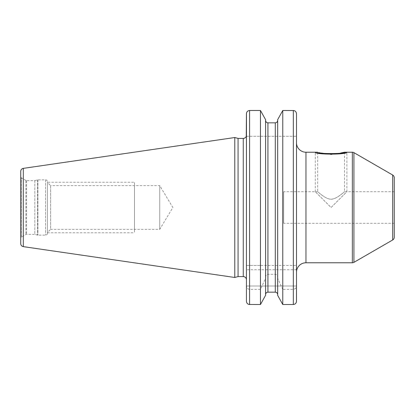 <?xml version="1.0" encoding="UTF-8"?>
<svg xmlns="http://www.w3.org/2000/svg" width="415" height="415" viewBox="0 0 415 415"><rect width="100%" height="100%" fill="white"/><g stroke="black" fill="none" stroke-linecap="round" stroke-linejoin="round"><path stroke-width="0.31" stroke-dasharray="2.08 1.56" d="M20.75 171.338L20.75 243.662M20.75 176.764L20.75 238.236L20.75 176.764A1.266 1.266 0 0 0 21.383 177.859L21.383 237.141A1.266 1.266 0 0 0 20.75 238.236M234.776 137.526L234.776 277.474M238.06 138.408L238.06 276.592M246.256 136.276L296.492 136.276L246.427 136.276L246.427 113.762C246.603 111.791 247.656 110.701 249.586 110.494L260.47 110.494L260.47 265.46L296.492 265.46L246.427 265.46L246.427 285.484C246.557 287.792 247.61 289.094 249.586 289.39L260.47 289.39L265.579 278.278L265.579 295.33L265.579 119.67M296.492 301.238L296.492 285.992L296.492 301.238C296.32 303.209 295.267 304.299 293.332 304.506L282.765 304.506L282.765 289.39L293.332 289.39C295.314 289.094 296.367 287.792 296.492 285.484L296.492 136.276M296.492 272.25L296.492 142.75L296.492 272.25M249.586 110.494L249.586 265.46L260.47 265.46M249.586 265.46L246.427 265.46L246.427 113.762M282.765 265.46L282.765 110.494L293.332 110.494C295.273 110.706 296.326 111.796 296.492 113.762M277.661 119.67L277.661 295.33M265.579 295.33L265.579 278.278M296.492 285.992L246.427 285.992L246.427 301.238L246.427 285.992L296.492 285.992M265.579 277.407C265.688 275.57 266.477 274.533 267.945 274.299L275.29 274.299C276.764 274.533 277.552 275.57 277.661 277.407M282.765 289.39L277.661 278.278M249.586 289.39L249.586 304.506C247.651 304.294 246.598 303.204 246.427 301.238M249.586 304.506L260.47 304.506L260.47 289.39M267.945 274.299L267.945 292.16L275.29 292.16L275.29 274.299M315.286 191.709L315.286 152.227L331.123 154.53L342.266 153.363L346.873 152.227L346.873 191.709L331.077 207.5L315.286 191.709L331.077 207.5L346.873 191.709M394.25 223.291L283.699 223.291L283.699 191.709L317.657 191.709C317.387 191.222 326.47 200.331 332.109 199.117C337.395 198.536 344.787 191.268 344.502 191.709C344.766 191.227 335.688 200.331 330.039 199.117C324.748 198.526 317.376 191.274 317.657 191.709L317.657 152.227L321.433 153.021M394.25 191.709L344.502 191.709L344.502 152.227M323.596 153.358L325.822 153.623M334.298 153.783L336.316 153.623M338.256 153.4L340.751 153.016M394.25 177.755L394.25 237.245M283.699 191.709L283.699 223.291M25.901 180.468L21.383 177.859L21.383 237.141L25.901 234.532A1.266 1.266 0 0 1 26.534 234.361L34.808 234.361L34.808 180.639L26.534 180.639A1.266 1.266 0 0 1 25.901 180.468L25.901 234.532L25.901 180.468M34.808 180.639L34.808 234.361L37.459 235.072A1.893 1.893 0 0 0 37.947 235.139L45.546 235.139A1.893 1.893 0 0 0 47.44 233.24L47.44 181.76A1.893 1.893 0 0 0 45.546 179.861L37.947 179.861A1.893 1.893 0 0 0 37.459 179.928L34.808 180.639M47.44 181.76L47.44 233.24M47.44 182.486L47.44 232.514L47.44 182.486L50.599 185.645L50.599 229.355L47.44 232.514M50.599 185.645L50.599 229.355L159.728 229.355L159.728 185.645L50.599 185.645M159.728 185.645L159.728 229.355L172.858 207.5L159.728 185.645M47.44 182.221L47.44 232.779L47.44 182.221L134.46 182.221L134.46 232.779L134.46 182.221M47.44 232.779L134.46 232.779M134.46 185.645L134.46 229.355L134.46 185.645M23.318 168.366L23.318 246.635M243.273 138.408L243.273 276.592M293.332 110.494L293.332 265.46M293.332 289.39L293.332 304.506M296.492 269.724L246.427 269.724M275.29 122.84L275.29 265.46M267.945 122.84L267.945 265.46M305.969 262.773L305.969 152.227M352.34 152.227L352.34 262.773M353.922 152.647L353.922 262.353M392.673 175.021L392.673 239.979M26.534 180.639L26.534 234.361L26.534 180.639M37.459 179.928L37.459 235.072L37.459 179.928M37.947 179.861L37.947 235.139L37.947 179.861M45.546 179.861L45.546 235.139L45.546 179.861"/><path stroke-width="0.62" d="M20.75 171.338L20.75 243.662A2.998 2.998 0 0 0 23.318 246.635L234.776 277.474L234.776 137.526L23.318 168.366A2.998 2.998 0 0 0 20.75 171.338M249.545 110.494L249.586 110.494C247.651 110.706 246.598 111.796 246.427 113.762L246.256 136.276A3.159 3.159 0 0 1 243.273 138.408L238.06 138.408L238.06 276.592L234.776 277.474M238.06 138.408L234.776 137.526M246.427 279.752L246.427 136.276L246.427 279.752A3.159 3.159 0 0 0 243.273 276.592L238.06 276.592M296.492 285.484L296.455 301.752M296.492 113.72L296.492 301.238C296.326 303.204 295.273 304.294 293.332 304.506L282.765 304.506L277.661 295.33L282.765 304.506L282.765 110.494L293.841 110.535M293.332 304.506L293.332 110.494C295.267 110.701 296.32 111.791 296.492 113.762L296.492 136.276M267.945 122.84C266.492 122.679 265.699 121.854 265.579 120.371C265.704 121.86 266.497 122.684 267.945 122.84L275.29 122.84C276.748 122.679 277.536 121.854 277.661 120.371C277.531 121.86 276.743 122.684 275.29 122.84L275.29 292.16C276.748 292.321 277.536 293.146 277.661 294.629C277.531 293.14 276.743 292.316 275.29 292.16L267.945 292.16C266.492 292.321 265.699 293.146 265.579 294.629C265.704 293.14 266.497 292.316 267.945 292.16L267.945 122.84L275.29 122.84M277.661 119.67L282.765 110.494L277.661 119.67L277.661 295.33M246.427 301.28L246.469 113.248M265.579 119.67L260.47 110.494L265.579 119.67L265.579 295.33L260.47 304.506L265.579 295.33M246.427 285.484L246.427 301.238C246.603 303.209 247.656 304.299 249.586 304.506L249.586 110.494L260.47 110.494L260.47 304.506L249.083 304.465M296.492 272.25A9.478 9.478 0 0 1 305.969 262.773L352.34 262.773A3.159 3.159 0 0 0 353.922 262.353L353.922 152.647A3.159 3.159 0 0 0 352.34 152.227L344.502 152.227C345.467 153.996 316.837 154.032 317.657 152.227L305.969 152.227L305.969 262.773M296.492 142.75A9.478 9.478 0 0 0 305.969 152.227M321.433 153.021L323.596 153.358M325.822 153.623L334.298 153.783M336.316 153.623L338.256 153.4M340.751 153.016L344.502 152.227M392.673 239.979L392.673 175.021A3.159 3.159 0 0 1 394.25 177.755L394.25 237.245A3.159 3.159 180 0 1 392.673 239.979L353.922 262.353M392.673 175.021L353.922 152.647M394.25 191.709L394.25 223.291L394.25 191.709M315.286 152.227L315.286 152.227C314.259 154.712 347.863 154.722 346.873 152.227M23.318 168.366L23.318 246.635M243.273 138.408L243.273 276.592M352.34 262.773L352.34 152.227"/></g></svg>
